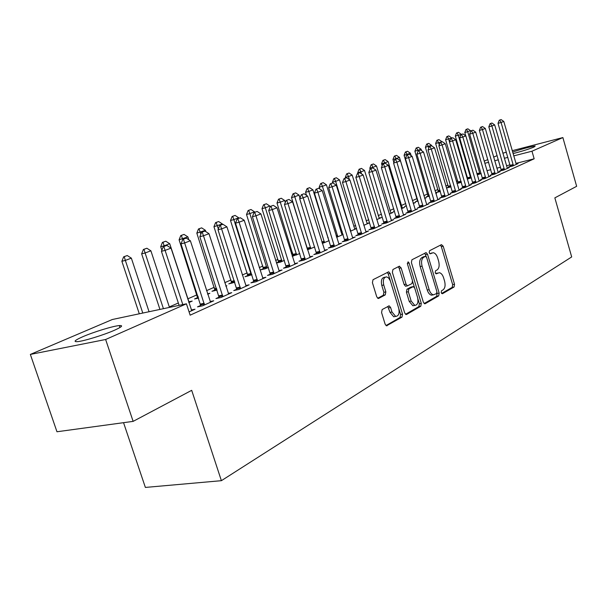 <?xml version="1.0" encoding="UTF-8"?>
<svg xmlns="http://www.w3.org/2000/svg" width="607" height="607" viewBox="0 0 607 607"><rect width="100%" height="100%" fill="white"/><g stroke="black" fill="none" stroke-linecap="round" stroke-linejoin="round"><path stroke-width="0.91" d="M441.19 292.688L442.427 293.742L454.089 286.997L454.537 284.266L443.193 246.192L441.456 244.636L429.544 250.737L429.195 252.664L430.181 253.817L433.208 252.709C435.128 253.051 436.615 254.796 437.662 257.945L438.626 261.162C439.65 265.418 439.142 268.347 437.093 269.94L435.545 270.783L435.211 272.718L436.16 273.848L439.301 272.687C441.16 273.051 442.594 274.766 443.603 277.816L444.559 281.018C445.591 285.267 445.083 288.219 443.057 289.865L441.524 290.745L441.19 292.688M82.818 336.71C93.69 331.968 113.122 326.027 119.298 325.564C123.547 325.306 121.908 326.885 114.374 330.284C103.858 334.95 83.827 341.134 77.514 341.65C73.03 341.908 74.798 340.261 82.818 336.71M512.612 152.076C523.173 148.586 530.708 146.575 535.207 146.037L533.993 147.046C528.614 149.208 521.625 151.386 513.044 153.586M382.16 309.54L381.568 312.559L385.126 324.161L386.5 325.815L401.993 317.112L402.54 314.153L390.18 273.529L388.7 271.822L373.024 279.698L372.417 282.687L376.735 296.785L378.191 298.477L378.745 298.386L385.263 294.873L385.847 291.906L383.738 284.994C382.729 280.024 383.685 277.316 386.591 276.868L388.571 277.938L390.362 280.897L398.7 308.219C399.709 313.349 398.7 316.08 395.673 316.414L391.985 312.006L390.612 307.514L389.201 305.852L382.16 309.54M186.432 303.811L105.633 339.495L30.35 354.427L112.348 319.502L186.432 303.811L190.143 315.17L534.16 158.806L531.982 151.211L513.704 155.893M512.209 150.688L562.879 137.569L576.65 186.311L554.844 197.867L571.688 256.936L221.388 480.683L191.691 390.331L133.13 421.372L105.633 339.495M562.879 137.569L531.982 151.211M423.352 302.195L424.68 303.803L425.181 303.712L438.702 295.89L439.18 293.098L427.533 254.265L426.122 252.611L411.925 259.766L411.394 262.588L423.352 302.195M405.537 314.289L418.853 306.603L420.78 306.254L406.607 314.449M398.215 266.792L399.186 268.286L401.113 267.892L399.209 266.283L392.941 269.493L392.38 272.391L404.694 312.916L406.053 314.54M401.113 267.892L406.053 284.19L407.464 285.851L411.978 283.575L412.502 280.715L407.418 263.87L408.086 261.829L409.103 263.006L421.296 303.379L420.78 306.254M123.547 422.677L145.369 487.429L221.388 480.683M200.773 305.389L197.48 306.869L202.594 305.807L213.732 300.784L210.143 301.542M236.844 289.175L233.741 290.571L238.786 289.493L249.143 284.827L245.774 285.548M197.662 297.589L194.566 298.955L198.61 298.083M207.685 294.251L209.847 293.295L207.541 293.788M270.396 274.098L267.467 275.411L272.444 274.318L282.088 269.971L278.924 270.669M231.707 282.596L228.778 283.886L234.826 282.27M301.671 260.031L298.91 261.276L303.819 260.175L312.817 256.124L309.843 256.791M263.506 268.598L260.737 269.812L265.403 268.772L268.461 267.421M330.914 246.89L328.296 248.066L333.129 246.966L341.551 243.164L338.736 243.809M293.28 255.486L292.157 255.979M299.828 253.574L292.248 256.275M358.305 234.575L355.816 235.691L360.573 234.59L368.472 231.032L365.816 231.646M329.138 240.638L322.34 243.445M384.011 223.019L381.644 224.082L386.333 222.981L393.753 219.635L391.234 220.227M356.567 228.407L354.625 228.869M356.597 228.513L350.436 231.237M408.192 212.147L405.939 213.163L410.552 212.063L417.54 208.914L415.142 209.483M376.735 219.628L381.492 217.526L379.087 218.103M430.978 201.903L428.823 202.875L433.368 201.774L439.954 198.808L437.67 199.362M394.444 210.94L393.359 211.418L394.504 211.137M401.447 208.717L404.459 207.389L402.16 207.943M452.481 192.237L450.424 193.163L454.893 192.07L461.115 189.27L458.938 189.801M417.563 200.758L415.492 201.668L418.109 201.031M424.718 198.443L426.167 197.806L424.642 198.178M472.815 183.094L470.842 183.982L475.243 182.904L481.131 180.249L479.044 180.757M438.429 191.569L436.448 192.442L440.363 191.478M492.065 174.444L490.175 175.294L494.5 174.217L500.077 171.705L498.089 172.198M458.209 182.859L456.965 183.405M461.335 182.282L457.003 183.526M510.312 166.242L508.499 167.054L512.756 165.984L518.052 163.602L516.14 164.08M481.161 173.526L477.239 174.877M534.16 158.806L515.874 163.404M510.017 164.876L506.481 165.764M500.532 167.259L496.845 168.185M490.79 169.702L486.935 170.673M467.231 176.66L466.616 176.925M457.716 180.818L456.381 181.402M447.951 185.089L445.849 186.008M437.92 189.475L435.022 190.742M427.624 193.974L423.876 195.613M417.047 198.603L412.403 200.636M405.742 203.55L401.333 205.477M393.791 208.77L389.944 210.454M381.469 214.165L378.229 215.576M368.76 219.719L366.165 220.857M355.656 225.447L353.737 226.29M342.128 231.366L340.937 231.882M328.159 237.474L327.734 237.656M292.657 252.998L291.39 253.551M278.006 259.401L275.601 260.456M262.869 266.025L259.25 267.604M247.216 272.869L242.314 275.009M231.039 279.941L224.749 282.695M214.301 287.263L206.524 290.662M196.972 294.843L187.707 298.887M178.337 302.992L169.307 306.937M467.716 178.67L467.193 178.906M471.381 177.843L467.261 179.141M501.306 170.286L499.455 171.121L503.749 170.051L509.182 167.6L507.232 168.086M448.452 187.153L446.509 188.011L451.009 186.842M482.565 178.708L480.638 179.581L485.001 178.504L490.729 175.916L488.696 176.425M428.14 196.099L426.114 196.994L429.399 196.19M435.849 193.534L436.585 193.208L435.811 193.398M462.792 187.601L460.774 188.511L465.205 187.426L471.26 184.695L469.128 185.218M406.387 205.682L404.581 206.471L406.485 206.016M413.253 203.504L415.469 202.526L413.223 203.072M441.881 197.002L439.779 197.95L444.286 196.858L450.682 193.967L448.452 194.513M389.284 214.089L393.139 212.382L390.787 212.951M419.756 206.949L417.548 207.943L422.131 206.843L428.906 203.785L426.569 204.347M363.79 225.341L369.504 222.815L367.03 223.406M396.288 217.496L393.973 218.535L398.624 217.435L405.825 214.195L403.367 214.779M343.008 234.219L341.832 234.492M343.092 234.477L336.642 237.322M371.363 228.702L368.935 229.795L373.654 228.695L381.31 225.243L378.722 225.85M314.722 246.996L307.552 249.758M344.829 240.63L342.28 241.783L347.075 240.675L355.224 237.003L352.492 237.633M278.636 261.936L276.382 262.922M284.41 260.38L280.578 262.072L276.413 263.013M316.535 253.354L313.849 254.561L318.713 253.46L327.416 249.538L324.525 250.19M247.868 275.479L245.023 276.731L251.943 274.713M286.299 266.943L283.461 268.218L288.401 267.126L297.711 262.93L294.645 263.613M214.977 289.964L211.964 291.292L217.078 290.1M225.88 286.216L226.866 285.783L225.819 286.011M253.916 281.504L250.903 282.854L255.919 281.769L265.904 277.27L262.649 277.976M188.8 302.59L192.222 301.072L188.754 301.816M219.142 297.134L215.948 298.568L221.024 297.498L231.76 292.657L228.293 293.401M189.073 311.899L195.022 309.221L191.304 309.987M133.13 421.372L56.967 431.759L30.35 354.427M502.846 153.192L506.359 152.205M484.166 161.143L487.846 159.58M493.628 157.114L497.156 155.612M507.854 157.388L504.318 158.29M498.37 159.808L494.682 160.756M488.635 162.304L484.788 163.283M437.412 273.059L436.099 273.325L437.412 273.059M435.659 273.56L436.099 273.325M431.281 253.111L432.009 252.952M429.703 253.567L430.12 253.354M441.6 293.477L452.207 287.354L452.655 284.622L441.319 246.594L440.424 245.16M426.251 256.7L424.718 253.21M424.156 303.538L436.797 296.246L437.01 292.551M436.554 293.591L436.896 291.633L426.645 257.482L425.659 256.329L423.709 257.247C421.584 258.832 421.046 261.799 422.093 266.162L429.164 289.683C430.166 292.695 431.592 294.403 433.428 294.82L436.554 293.591M423.747 256.723L425.386 256.382M432.981 294.903L431.524 295.177C429.68 294.759 428.254 293.052 427.26 290.047L420.181 266.549C419.141 262.194 419.68 259.227 421.804 257.641L423.481 256.776M399.186 268.286L404.118 284.569L405.529 286.231L406.022 286.132M412.669 281.549L414.46 287.475M417.874 298.796L419.369 303.728L421.296 303.379M411.159 301.049L414.793 305.404C417.624 305.025 418.542 302.369 417.563 297.438L414.778 288.226L413.39 286.587L408.883 288.879L408.352 291.77L411.159 301.049L409.224 301.413L412.859 305.753L414.24 305.503M411.447 286.959L412.912 286.671M409.224 301.413L406.417 292.134L406.956 289.251L410.985 287.043M418.853 306.603L419.369 303.728M395.278 316.49L393.715 316.763L390.028 312.362L387.752 306.444M385.202 277.156L384.648 277.262C381.735 277.71 380.779 280.411 381.78 285.381L383.738 284.994M377.698 298.265L383.305 295.252L383.89 292.286L381.78 285.381M390.331 280.813L388.237 273.924L387.243 272.414M385.999 325.564L400.036 317.461L400.59 314.502L398.867 308.834M470.728 131.416L470.501 130.657L467.716 131.704L479.955 174.065M466.479 129.337L467.876 128.813L465.986 129.473L466.479 129.337L467.716 131.704L464.78 132.516L465.744 135.824M470.501 130.657L467.876 128.813M465.986 129.473L464.78 132.516M501.116 119.571L499.258 120.224L501.116 119.571L503.787 121.453L516.291 164.398M513.408 165.696L501.079 122.485L498.021 123.327L499.258 120.224M510.358 166.591L498.021 123.327M503.787 121.453L501.079 122.485L499.766 120.087M461.244 134.534L458.277 135.247L470.713 178.139M457.033 132.85L458.467 132.311L456.54 132.986L457.033 132.85L458.277 135.247L455.318 136.067L467.754 179.019M461.138 134.177L458.467 132.311M456.54 132.986L455.318 136.067M461.13 181.569L461.229 182.328M451.631 138.153L445.606 139.716L458.255 183.215M447.344 136.454L448.816 135.907L446.851 136.59L447.344 136.454L448.588 138.889L449.438 141.772M451.525 137.789L448.816 135.907M446.851 136.59L445.606 139.716M491.966 123.016L490.061 123.684L491.966 123.016L494.675 124.921L507.384 168.412M504.425 169.748L491.89 125.975L488.817 126.825L490.061 123.684M501.352 170.643L488.817 126.825M494.675 124.921L491.89 125.975L490.577 123.54M482.573 126.552L480.63 127.235L482.573 126.552L485.319 128.479L498.241 172.532M495.206 173.905L482.466 129.572L479.363 130.422L480.63 127.235M492.11 174.808L479.363 130.422M485.319 128.479L482.466 129.572L481.146 127.091M441.767 141.863L435.636 143.457L448.497 187.517M437.397 140.156L438.907 139.595L436.896 140.293L437.397 140.156L439.286 144.8M441.661 141.499L438.907 139.595M436.896 140.293L435.636 143.457M431.683 145.832L431.524 145.308L425.408 147.304L438.474 191.941M427.184 143.95L428.732 143.373L426.683 144.094L427.184 143.95L428.853 147.888M431.524 145.308L428.732 143.373M426.683 144.094L425.408 147.304M472.929 130.186L470.933 130.884L472.929 130.186L475.713 132.136L488.855 176.766M485.737 178.17L472.785 133.252L469.651 134.117L470.933 130.884M482.618 179.088L469.651 134.117M475.713 132.136L472.785 133.252L471.457 130.74M463.012 133.919L460.979 134.633L463.012 133.919L465.842 135.892L479.211 181.114M476.002 182.555L462.83 137.045L459.681 137.903L460.979 134.633M472.861 183.489L459.681 137.903M465.842 135.892L462.83 137.045L461.502 134.488M421.546 150.657L421.121 149.216L414.892 151.249L428.185 196.486M416.69 147.858L418.284 147.266L416.182 147.994L416.69 147.858L418.132 151.044M421.121 149.216L418.284 147.266M416.182 147.994L414.892 151.249M452.83 137.759L450.743 138.487L452.83 137.759L455.705 139.754L469.302 185.575M466.009 187.062L452.602 140.938L449.423 141.803L450.743 138.487M462.838 188.003L449.423 141.803M455.705 139.754L452.602 140.938L451.274 138.343M411.144 155.642L410.423 153.237L404.087 155.309L417.616 201.152M405.908 151.871L407.547 151.257L405.4 152.008L405.908 151.871L407.274 154.853M410.423 153.237L407.547 151.257M405.4 152.008L404.087 155.309M442.351 141.704L440.219 142.448L442.351 141.704L445.272 143.73L459.12 190.166M455.728 191.698L442.086 144.936L438.884 145.817L440.219 142.448M452.534 192.647L438.884 145.817M445.272 143.73L442.086 144.936L440.758 142.304M413.405 203.436L399.436 157.372L396.075 158.632L396.189 159.026M394.823 155.991L396.508 155.369L394.307 156.136L394.823 155.991L396.075 158.632L392.979 159.474L393.844 162.35M399.436 157.372L396.508 155.369M394.307 156.136L392.979 159.474M431.577 145.756L429.399 146.522L431.577 145.756L434.551 147.812L448.641 194.893M445.151 196.463L431.274 149.056L428.041 149.937L429.399 146.522M441.934 197.427L428.041 149.937M434.551 147.812L431.274 149.056L429.938 146.378M402.358 208.315L388.131 161.621L384.679 162.919L384.8 163.329M383.427 160.233L385.157 159.588L382.903 160.377L383.427 160.233L384.679 162.919L381.553 163.769L382.152 165.741M388.131 161.621L385.157 159.588M382.903 160.377L381.553 163.769M420.492 149.929L418.261 150.718L420.492 149.929L423.511 152.008L437.867 199.749M434.278 201.365L420.135 153.298L416.888 154.178L418.261 150.718M431.031 202.343L416.888 154.178M423.511 152.008L420.135 153.298L418.8 150.566M390.991 213.338L376.499 165.992L372.948 167.327L373.222 168.238M371.696 164.596L373.472 163.936L371.173 164.74L371.696 164.596L372.948 167.327L369.807 168.177L370.111 169.194M376.499 165.992L373.472 163.936M371.173 164.74L369.807 168.177M409.08 154.231L406.796 155.035L409.08 154.231L412.153 156.333L426.774 204.749M423.079 206.418L408.678 157.661L405.4 158.548L406.796 155.035M419.809 207.397L405.4 158.548M412.153 156.333L408.678 157.661L407.343 154.884M379.292 218.497L364.534 170.491L360.869 171.864L361.476 173.845M359.625 169.087L361.453 168.405L359.094 169.232L359.625 169.087L360.869 171.864L357.705 172.722L357.925 173.427M364.534 170.491L361.453 168.405M359.094 169.232L357.705 172.722M397.327 158.655L394.982 159.482L397.327 158.655L400.453 160.787L415.347 209.901M411.546 211.615L396.872 162.152L393.571 163.048L394.982 159.482M408.253 212.609L393.571 163.048M400.453 160.787L396.872 162.152L395.536 159.33M367.25 223.816L352.204 175.127L348.441 176.538L349.389 179.642M347.189 173.716L349.078 173.01L346.658 173.86L347.189 173.716L348.441 176.538L345.254 177.396L345.474 178.117M352.204 175.127L349.078 173.01M346.658 173.86L345.254 177.396M385.225 163.215L382.82 164.057L385.225 163.215L388.397 165.377L403.587 215.204M399.664 216.972L384.709 166.781L381.378 167.676L382.82 164.057M396.341 217.981L381.378 167.676M388.397 165.377L384.709 166.781L383.374 163.905M354.845 229.287L339.518 179.9L335.633 181.356L350.717 231.108M334.389 178.481L336.331 177.752L333.85 178.625L334.389 178.481L335.633 181.356L332.424 182.214L332.659 182.98M339.518 179.9L336.331 177.752M333.85 178.625L332.424 182.214M372.744 167.911L370.278 168.784L372.744 167.911L375.976 170.112L391.462 220.667M387.418 222.488L372.174 171.553L368.813 172.456L370.278 168.784M384.072 223.513L368.813 172.456M375.976 170.112L372.174 171.553L370.839 168.632M342.067 234.932L326.437 184.816L322.431 186.319L337.811 236.806M321.186 183.39L323.197 182.639L320.648 183.534L321.186 183.39L322.431 186.319L319.199 187.184L319.737 188.921M326.437 184.816L323.197 182.639M320.648 183.534L319.199 187.184M359.868 172.76L357.341 173.648L359.868 172.76L363.161 174.983L378.958 226.305M374.785 228.186L359.238 176.478L355.861 177.381L357.341 173.648M371.416 229.218L355.861 177.381M363.161 174.983L359.238 176.478L357.902 173.496M328.895 240.744L312.946 189.885L308.819 191.433L324.51 242.679M307.582 188.451L309.646 187.684L307.043 188.595L307.582 188.451L308.819 191.433L305.564 192.305L306.52 195.363M312.946 189.885L309.646 187.684M307.043 188.595L305.564 192.305M378.252 298.485L378.745 298.386M346.589 177.76L343.994 178.678L346.589 177.76L349.943 180.021L366.059 232.117M361.757 234.059L345.899 181.561L342.492 182.464L343.994 178.678M358.365 235.106L342.492 182.464M349.943 180.021L345.899 181.561L344.564 178.519M299.964 198.087L299.039 195.113L294.774 196.714L310.784 248.741M293.545 193.671L295.677 192.882L292.999 193.823L293.545 193.671L294.774 196.714L291.504 197.586L307.506 249.614M299.039 195.113L295.677 192.882M292.999 193.823L291.504 197.586M332.886 182.919L330.223 183.86L332.886 182.919L336.301 185.211L352.75 238.119M348.312 240.122L332.12 186.804L328.69 187.715L330.223 183.86M344.89 241.176L328.69 187.715M336.301 185.211L332.12 186.804L330.792 183.709M285.29 202.465L284.683 200.507L280.282 202.161L296.618 254.993M279.061 199.066L281.261 198.246L278.507 199.21L279.061 199.066L280.282 202.161L276.989 203.034L293.333 256.033M284.683 200.507L281.261 198.246M278.507 199.21L276.989 203.034M318.728 188.246L315.989 189.217L318.728 188.246L322.211 190.575L339.01 244.31M334.419 246.381L317.893 192.222L314.434 193.132L315.989 189.217M330.974 247.451L314.434 193.132M322.211 190.575L317.893 192.222L316.566 189.065M270.138 206.957L269.857 206.084L265.32 207.791L281.997 261.442M264.098 204.627L266.374 203.785L263.544 204.779L264.098 204.627L265.32 207.791L261.996 208.664L278.689 262.497M269.857 206.084L266.374 203.785M263.544 204.779L261.996 208.664M304.107 193.754L301.284 194.756L304.107 193.754L307.65 196.122L324.813 250.714M320.071 252.846L303.189 197.821L299.706 198.739L301.284 194.756M316.604 253.938L299.706 198.739M307.65 196.122L303.189 197.821L301.869 194.597M254.69 212.298L254.545 211.835L249.856 213.603L266.89 268.112M248.642 210.379L250.995 209.506L248.088 210.523L248.642 210.379L249.856 213.603L246.518 214.476L263.567 269.182M254.545 211.835L250.995 209.506M248.088 210.523L246.518 214.476M288.978 199.453L286.087 200.477L288.978 199.453L292.597 201.85L310.139 257.33M305.238 259.538L287.984 203.611L284.471 204.529L286.087 200.477M301.74 260.638L284.471 204.529M292.597 201.85L287.984 203.611L286.671 200.325M238.87 218.254L238.726 217.784L233.87 219.613L251.283 275.001M232.671 216.32L235.099 215.417L232.109 216.471L232.671 216.32L233.87 219.613L230.508 220.485L247.937 276.086M238.726 217.784L235.099 215.417M232.109 216.471L230.508 220.485M273.34 205.341L270.358 206.395L273.34 205.341L277.027 207.776L294.964 264.166M289.888 266.458L272.247 209.597L268.719 210.515L270.358 206.395M286.367 267.573L268.719 210.515M277.027 207.776L272.247 209.597L270.942 206.243M222.511 224.423L222.359 223.937L213.952 226.707L231.768 283.234M216.145 222.473L218.657 221.532L215.584 222.617L216.145 222.473L218.338 228.96M222.359 223.937L218.657 221.532M215.584 222.617L213.952 226.707M257.148 211.441L254.075 212.526L257.148 211.441L260.911 213.914L279.258 271.246M274.007 273.613L255.964 215.796L252.406 216.722L254.075 212.526M270.464 274.751L252.406 216.722M260.911 213.914L255.964 215.796L254.667 212.374M205.856 231.654L205.424 230.303L196.827 233.141L215.045 290.624M199.043 228.831L201.645 227.86L198.481 228.976L199.043 228.831L200.849 234.188M205.424 230.303L201.645 227.86M198.481 228.976L196.827 233.141M240.372 217.754L237.208 218.877L240.372 217.754L244.219 220.265L262.99 278.583M257.55 281.033L239.097 222.215L235.516 223.141L237.208 218.877M253.984 282.187L235.516 223.141M244.219 220.265L239.097 222.215L237.807 218.717M188.815 239.765L187.889 236.897L179.088 239.803L197.73 298.272M181.341 235.417L184.035 234.416L180.772 235.569L181.341 235.417L182.715 239.568M187.889 236.897L184.035 234.416M180.772 235.569L179.088 239.803M222.997 224.294L219.734 225.455L222.997 224.294L226.919 226.851L246.146 286.178M240.509 288.72L221.608 228.877L218.004 229.803L219.734 225.455M236.92 289.888L218.004 229.803M226.919 226.851L221.608 228.877L220.333 225.303M189.134 302.438L169.725 243.726L164.14 245.82L164.307 246.321M162.995 242.246L165.787 241.207L162.418 242.39L162.995 242.246L164.14 245.82L160.703 246.7L161.857 250.228M169.725 243.726L165.787 241.207M162.418 242.39L160.703 246.7M204.969 231.085L201.607 232.276L204.969 231.085L208.983 233.68L228.672 294.054M222.83 296.686L203.474 235.782L199.847 236.707L201.607 232.276M219.218 297.878L199.847 236.707M208.983 233.68L203.474 235.782L202.207 232.124M169.467 307.408L150.893 250.805L145.103 252.982L163.427 308.69M143.973 249.318L146.871 248.24L143.396 249.469L143.973 249.318L145.103 252.982L141.651 253.855L159.945 309.426M150.893 250.805L146.871 248.24M143.396 249.469L141.651 253.855M186.266 238.126L182.798 239.363L186.266 238.126L190.37 240.767L210.553 302.218M204.483 304.957L184.649 242.944L181 243.87L182.798 239.363M200.849 306.171L181 243.87M190.37 240.767L184.649 242.944L183.405 239.204M149.056 311.732L131.355 258.15L125.353 260.403L142.789 313.06M124.238 256.662L127.242 255.547L123.661 256.814L124.238 256.662L125.353 260.403L121.878 261.283L139.291 313.796M131.355 258.15L127.242 255.547M123.661 256.814L121.878 261.283M166.849 245.44L163.26 246.715L166.849 245.44L171.045 248.126L191.736 310.701M182.806 304.585L165.096 250.388L161.432 251.313L163.26 246.715M179.111 305.367L161.432 251.313M171.045 248.126L165.096 250.388L163.867 246.563M441.319 246.594L443.193 246.192M452.655 284.622L454.537 284.266M452.207 287.354L454.089 286.997M425.644 254.667L427.533 254.265M437.275 293.447L439.18 293.098M436.797 296.246L438.702 295.89M424.68 303.803L425.181 303.712M421.804 257.641L423.709 257.247M420.181 266.549L422.093 266.162M427.26 290.047L429.164 289.683M404.118 284.569L406.053 284.19M407.312 263.377L409.103 263.006M406.956 289.251L408.883 288.879M406.417 292.134L408.352 291.77M388.655 307.878L390.612 307.514M390.028 312.362L391.985 312.006M383.89 292.286L385.847 291.906M383.305 295.252L385.263 294.873M388.237 273.924L390.18 273.529M400.59 314.502L402.54 314.153M400.036 317.461L401.993 317.112M386.522 325.815L387.114 325.716M477.056 174.232L479.887 173.526M476.89 173.663L479.765 172.942M513.211 164.55L510.146 165.316M513.332 165.142L510.267 165.908M467.671 178.337L470.645 177.601M467.549 177.752L470.516 177.009M458.164 182.525L461.161 181.774M458.042 181.925L461.009 181.182M504.227 168.579L501.139 169.353M504.349 169.186L501.261 169.952M495.001 172.722L491.89 173.496M495.13 173.336L492.019 174.103M448.406 186.812L450.819 186.212M448.277 186.205L450.644 185.621M438.391 191.22L440.158 190.788M438.262 190.606L439.984 190.181M485.532 176.971L482.39 177.752M485.661 177.593L482.519 178.367M475.797 181.341L472.641 182.123M475.934 181.971L472.77 182.753M428.094 195.75L429.187 195.477M427.965 195.12L429.005 194.87M465.797 185.833L462.61 186.615M465.933 186.47L462.746 187.252M455.516 190.446L452.306 191.235M455.652 191.099L452.435 191.88M444.939 195.196L441.699 195.985M445.075 195.856L441.843 196.638M434.058 200.082L430.795 200.871M434.202 200.75L430.932 201.539M422.859 205.113L419.566 205.902M423.003 205.788L419.71 206.577M411.326 210.288L408.01 211.084M411.47 210.978L408.147 211.767M399.444 215.629L396.098 216.418M399.588 216.32L396.242 217.116M350.231 230.569L350.641 230.47M350.019 229.894L350.497 229.787M387.19 221.123L383.821 221.919M387.342 221.828L383.965 222.625M336.377 236.48L337.742 236.161M336.164 235.797L337.591 235.463M374.557 226.798L371.165 227.595M374.709 227.511L371.317 228.308M322.067 242.572L324.434 242.026M321.854 241.874L324.282 241.313M361.529 232.648L358.107 233.445M361.681 233.376L358.259 234.173M307.415 248.832L310.708 248.073M307.271 248.111L310.556 247.345M348.077 238.688L344.632 239.484M348.236 239.424L344.784 240.22M293.234 255.069L296.55 254.31M293.082 254.333L296.398 253.574M334.184 244.925L330.709 245.721M334.343 245.676L330.868 246.472M278.59 261.511L281.929 260.752M278.431 260.767L281.769 260.008M319.836 251.366L316.33 252.163M319.995 252.133L316.49 252.929M263.461 268.165L266.822 267.406M263.301 267.406L266.663 266.648M304.995 258.028L301.467 258.825M305.154 258.81L301.626 259.599M247.831 275.039L251.207 274.288M247.664 274.273L251.048 273.514M289.645 264.925L286.094 265.714M289.812 265.714L286.254 266.503M231.662 282.149L234.583 281.511M231.495 281.367L234.332 280.745M273.757 272.057L270.176 272.847M273.924 272.862L270.343 273.651M214.931 289.509L216.76 289.114M214.772 288.712L216.502 288.333M257.3 279.44L253.703 280.229M257.474 280.259L253.87 281.049M197.616 297.127L198.254 296.99M197.45 296.315L197.996 296.193M240.251 287.096L236.624 287.877M240.425 287.93L236.798 288.712M222.572 295.04L218.922 295.814M222.746 295.89L219.097 296.664M204.225 303.272L200.545 304.046M204.407 304.137L200.727 304.911M119.298 325.564L119.951 327.514M425.719 252.694L426.122 252.611M431.524 295.177L433.428 294.82M399.178 266.298L399.649 266.2M405.529 286.231L407.464 285.851M412.859 305.753L414.793 305.404M388.624 305.958L389.201 305.852M393.715 316.763L395.673 316.414M388.192 271.928L388.7 271.822"/></g></svg>
